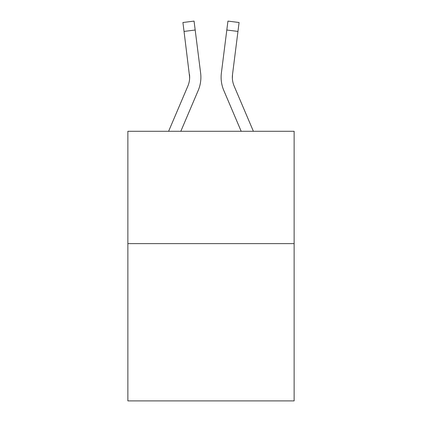 <?xml version="1.0" encoding="UTF-8"?>
<svg xmlns="http://www.w3.org/2000/svg" width="422" height="422" viewBox="0 0 422 422"><rect width="100%" height="100%" fill="white"/><g stroke="black" fill="none" stroke-linecap="round" stroke-linejoin="round"><path stroke-width="0.63" d="M294.134 243.626L294.134 400.9L127.866 400.9L127.866 131.284L294.134 131.284L294.134 243.626L127.866 243.626M198.198 90.472L180.816 131.284L198.198 90.472A33.702 33.702 0 0 0 200.624 73.043L195.186 30.015L184.039 31.423L182.916 22.508L194.062 21.1L195.186 30.015M200.851 78.914L200.888 77.532M200.455 71.698L200.624 73.043L200.455 71.698M223.802 90.472L241.184 131.284L223.802 90.472A33.702 33.702 0 0 1 221.376 73.043L227.938 21.1L239.084 22.508L237.961 31.423L226.814 30.015M232.369 78.365L232.522 74.451L232.369 78.365L232.522 74.451L232.369 78.365L232.522 74.451L232.369 78.365L232.522 74.451L232.369 78.365L232.522 74.451L232.369 78.365L232.522 74.451L232.369 78.365L232.522 74.451L232.369 78.365L232.522 74.451L232.369 78.365L232.522 74.451L232.369 78.365L232.522 74.451L232.369 78.365L232.522 74.451L232.369 78.365L232.522 74.451L232.369 78.365L232.522 74.451L232.369 78.365L232.522 74.451L232.369 78.365L232.522 74.451L232.369 78.365L232.522 74.451L237.961 31.423M253.39 131.284L234.141 86.072A22.466 22.466 0 0 1 232.343 77.31L232.343 77.31A22.466 22.466 0 0 0 234.141 86.072A22.466 22.466 0 0 1 232.343 77.31A22.466 22.466 0 0 0 234.141 86.072A22.466 22.466 0 0 1 232.343 77.31A22.466 22.466 0 0 0 234.141 86.072A22.466 22.466 0 0 1 232.343 77.31A22.466 22.466 0 0 0 234.141 86.072A22.466 22.466 0 0 1 232.343 77.31A22.466 22.466 0 0 0 234.141 86.072A22.466 22.466 0 0 1 232.343 77.31A22.466 22.466 0 0 0 234.141 86.072A22.466 22.466 0 0 1 232.343 77.31A22.466 22.466 0 0 0 234.141 86.072A22.466 22.466 0 0 1 232.343 77.31A22.466 22.466 0 0 0 234.141 86.072A22.466 22.466 0 0 1 232.343 77.31A22.466 22.466 0 0 0 234.141 86.072A22.466 22.466 0 0 1 232.343 77.31A22.466 22.466 0 0 0 234.141 86.072A22.466 22.466 0 0 1 232.343 77.31A22.466 22.466 0 0 0 234.141 86.072A22.466 22.466 0 0 1 232.343 77.31A22.466 22.466 0 0 0 234.141 86.072A22.466 22.466 0 0 1 232.343 77.31A22.466 22.466 0 0 0 234.141 86.072A22.466 22.466 0 0 1 232.343 77.31A22.466 22.466 0 0 0 234.141 86.072A22.466 22.466 0 0 1 232.343 77.31A22.466 22.466 0 0 0 234.141 86.072A22.466 22.466 0 0 1 232.522 74.451M168.61 131.284L187.859 86.072A22.466 22.466 0 0 0 189.657 77.316L184.039 31.423M187.859 86.072A22.466 22.466 0 0 0 189.657 77.316A22.466 22.466 0 0 1 187.859 86.072A22.466 22.466 0 0 0 189.657 77.316A22.466 22.466 0 0 1 187.859 86.072A22.466 22.466 0 0 0 189.657 77.316A22.466 22.466 0 0 1 187.859 86.072A22.466 22.466 0 0 0 189.657 77.316A22.466 22.466 0 0 1 187.859 86.072A22.466 22.466 0 0 0 189.478 74.451L189.631 78.365M221.149 78.914L221.112 77.252M182.916 22.508L194.062 21.1M227.938 21.1L239.084 22.508"/></g></svg>

